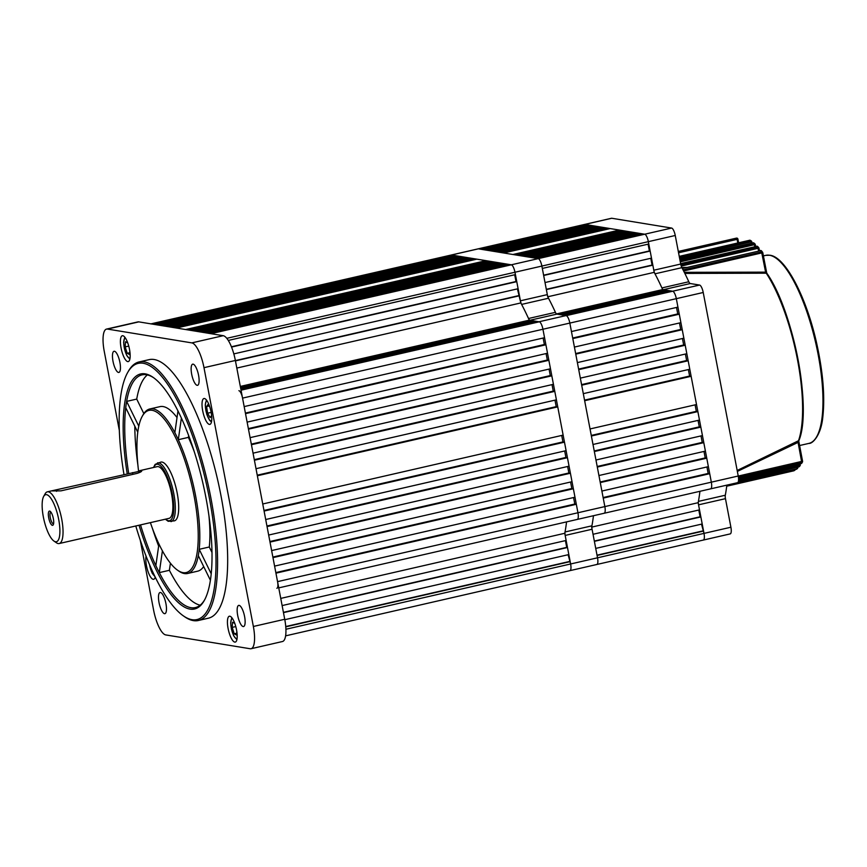 <?xml version="1.0" encoding="UTF-8"?>
<svg xmlns="http://www.w3.org/2000/svg" width="867" height="867" viewBox="0 0 867 867"><rect width="100%" height="100%" fill="white"/><g stroke="black" fill="none" stroke-linecap="round" stroke-linejoin="round"><path stroke-width="1.3" d="M454.406 256.329L454.243 255.462L451.479 255.006L511.324 264.803L508.561 264.348L208.167 333.231L210.93 333.687L511.324 264.803A7.239 2.178 77.1 0 1 514.965 272.238A7.239 2.178 -102.9 0 0 511.324 264.803L538.223 258.637A7.239 2.178 77.1 0 1 541.875 266.071A7.239 2.178 -102.9 0 0 538.223 258.637L644.701 234.22A7.239 2.178 77.1 0 1 648.353 241.655A7.239 2.178 -102.9 0 0 644.701 234.22L584.857 224.423A7.239 2.178 -102.9 0 0 584.586 224.434A7.239 2.178 77.1 0 1 584.857 224.423L478.378 248.84A7.239 2.178 -102.9 0 0 478.107 248.851A7.239 2.178 77.1 0 1 478.378 248.84L451.479 255.006A7.239 2.178 -102.9 0 0 451.208 255.017A7.239 2.178 77.1 0 1 451.479 255.006L151.086 323.89A7.239 2.178 -102.9 0 0 150.815 323.89M587.62 224.878L481.142 249.295L478.378 248.84L538.223 258.637L535.459 258.182L641.938 233.765L644.701 234.22L671.6 228.054L611.766 218.256L584.857 224.423L587.62 224.878L587.793 225.745M710.376 488.847A7.239 2.178 -102.9 0 0 710.647 488.847A7.239 2.178 -102.9 0 0 711.33 482.171L738.229 476.005L703.224 292.493L676.325 298.66A7.239 2.178 -102.9 0 0 672.673 291.225L663.363 289.697A4.823 1.452 77.1 0 1 661.911 287.92A155.54 46.775 -102.9 0 0 654.997 273.82A4.823 1.452 77.1 0 1 653.805 270.211L680.703 264.045A4.823 1.452 -102.9 0 0 681.896 267.654L654.997 273.82M603.887 513.264A7.239 2.178 -102.9 0 0 604.158 513.264A7.239 2.178 -102.9 0 0 604.852 506.588L711.33 482.171L676.325 298.66L569.836 323.077A7.239 2.178 -102.9 0 0 566.194 315.642L556.874 314.114L529.975 320.281A4.823 1.452 77.1 0 1 528.523 318.503A155.54 46.775 -102.9 0 0 521.609 304.415A4.823 1.452 77.1 0 1 520.417 300.795L547.315 294.628A4.823 1.452 -102.9 0 0 548.508 298.237L521.609 304.415M671.6 228.054A7.239 2.178 77.1 0 1 675.252 235.488L648.353 241.655L653.805 270.211M703.05 540.076A7.239 2.178 -102.9 0 0 703.321 540.065A7.239 2.178 -102.9 0 0 704.004 533.389L698.553 504.832A4.823 1.452 77.1 0 1 698.401 501.397A155.54 46.775 -102.9 0 0 699.929 491.296A155.54 46.775 -102.9 0 1 698.152 502.697L699.517 509.872L593.039 534.278L591.662 527.114A155.54 46.775 -102.9 0 0 593.451 515.713A155.54 46.775 -102.9 0 1 591.923 525.814A4.823 1.452 -102.9 0 0 592.074 529.249L565.176 535.427A4.823 1.452 77.1 0 1 565.024 531.98A155.54 46.775 -102.9 0 0 566.552 521.88A155.54 46.775 -102.9 0 1 564.764 533.281L566.129 540.455L282.122 605.578M240.983 389.901L699.571 285.059L690.262 283.531L663.363 289.697M699.571 285.059A7.239 2.178 77.1 0 1 703.224 292.493M738.229 476.005A7.239 2.178 77.1 0 1 737.546 482.681L577.259 519.431A7.239 2.178 -102.9 0 0 577.942 512.755L576.327 504.28L275.944 573.163L277.559 581.638L577.942 512.755A7.239 2.178 77.1 0 1 577.259 519.431L278.751 587.88M698.401 501.397L725.3 495.23A155.54 46.775 -102.9 0 0 726.839 485.13M725.3 495.23A4.823 1.452 -102.9 0 0 725.462 498.666L698.553 504.832M701.501 524.145L704.004 533.389L730.903 527.223L725.462 498.666M730.903 527.223A7.239 2.178 77.1 0 1 730.22 533.899L596.843 564.482A7.239 2.178 -102.9 0 0 597.526 557.806L592.074 529.249M150.945 323.868L611.495 218.267A7.239 2.178 77.1 0 1 611.766 218.256M675.252 235.488L680.703 264.045M661.911 287.92L688.81 281.753A155.54 46.775 -102.9 0 0 681.896 267.654M688.81 281.753A4.823 1.452 -102.9 0 0 690.262 283.531M197.145 385.316A10.848 3.262 -102.9 0 0 197.546 385.316A10.848 3.262 -102.9 0 0 198.445 374.652A10.848 3.262 -102.9 0 0 193.103 364.151A10.848 3.262 -102.9 0 0 192.702 364.162A10.848 3.262 -102.9 0 0 191.802 374.815A10.848 3.262 -102.9 0 0 197.145 385.316M118.476 372.442A10.848 3.262 -102.9 0 0 118.887 372.431A10.848 3.262 -102.9 0 0 119.787 361.777A10.848 3.262 -102.9 0 0 114.444 351.265A10.848 3.262 -102.9 0 0 114.032 351.276A10.848 3.262 -102.9 0 0 113.133 361.94A10.848 3.262 -102.9 0 0 118.476 372.442M164.492 613.673A10.848 3.262 -102.9 0 0 164.903 613.663A10.848 3.262 -102.9 0 0 165.803 602.998A10.848 3.262 -102.9 0 0 160.46 592.497A10.848 3.262 -102.9 0 0 160.048 592.508A10.848 3.262 -102.9 0 0 159.149 603.161A10.848 3.262 -102.9 0 0 164.492 613.673M243.161 626.548A10.848 3.262 -102.9 0 0 243.562 626.538A10.848 3.262 -102.9 0 0 244.461 615.873A10.848 3.262 -102.9 0 0 239.119 605.372A10.848 3.262 -102.9 0 0 238.718 605.383A10.848 3.262 -102.9 0 0 237.818 616.047A10.848 3.262 -102.9 0 0 243.161 626.548M146.068 556.137A13.265 3.988 -102.9 0 0 147.607 570.248A13.265 3.988 -102.9 0 0 153.166 579.297A13.265 3.988 -102.9 0 0 153.665 579.286A13.265 3.988 -102.9 0 0 155.215 577.086M127.752 361.604A13.265 3.988 -102.9 0 0 128.251 361.593A13.265 3.988 -102.9 0 0 129.346 348.556A13.265 3.988 -102.9 0 0 122.821 335.724A13.265 3.988 -102.9 0 0 122.323 335.735A13.265 3.988 -102.9 0 0 121.228 348.762A13.265 3.988 -102.9 0 0 127.752 361.604M209.37 424.397A13.265 3.988 -102.9 0 0 209.868 424.386A13.265 3.988 -102.9 0 0 210.963 411.359A13.265 3.988 -102.9 0 0 204.439 398.517A13.265 3.988 -102.9 0 0 203.94 398.527A13.265 3.988 -102.9 0 0 202.845 411.554A13.265 3.988 -102.9 0 0 209.37 424.397M234.784 642.1A13.265 3.988 -102.9 0 0 235.271 642.089A13.265 3.988 -102.9 0 0 236.377 629.052A13.265 3.988 -102.9 0 0 229.842 616.22A13.265 3.988 -102.9 0 0 229.343 616.231A13.265 3.988 -102.9 0 0 228.249 629.258A13.265 3.988 -102.9 0 0 234.784 642.1M135.794 525.987A131.426 39.524 -102.9 0 0 183.316 615.83A131.426 39.524 -102.9 0 0 192.051 619.699A131.426 39.524 -102.9 0 0 209.402 498.319A131.426 39.524 -102.9 0 0 143.131 363.251A131.426 39.524 -102.9 0 0 127.568 372.691A131.426 39.524 -102.9 0 0 123.981 474.585M127.568 372.691L128.327 371.347A132.629 39.882 77.1 0 1 139.067 361.94A132.629 39.882 77.1 0 1 144.03 361.821A132.629 39.882 77.1 0 1 209.326 490.213A132.629 39.882 77.1 0 1 198.359 620.501A132.629 39.882 77.1 0 1 193.395 620.62A132.629 39.882 77.1 0 1 184.584 616.719L183.316 615.83M153.795 377.849A119.364 35.894 -102.9 0 0 146.501 374.761A119.364 35.894 -102.9 0 0 142.036 374.869A119.364 35.894 -102.9 0 0 126.636 401.399A119.364 35.894 -102.9 0 0 125.737 407.696A119.364 35.894 -102.9 0 0 128.717 473.501M127.232 473.837A120.578 36.262 77.1 0 1 145.147 373.84A120.578 36.262 77.1 0 1 153.156 377.394A120.578 36.262 77.1 0 1 202.932 483.374A120.578 36.262 77.1 0 1 204.309 600.452A120.578 36.262 77.1 0 1 190.036 609.111A120.578 36.262 77.1 0 1 139.045 525.239M170.409 563.171L169.379 570.302L159.3 572.621A119.364 35.894 -102.9 0 0 190.924 607.68A119.364 35.894 -102.9 0 0 195.389 607.572A119.364 35.894 -102.9 0 0 204.677 599.769M150.403 522.638A83.199 25.013 -102.9 0 0 177.551 570.193A83.199 25.013 -102.9 0 0 183.078 572.643A83.199 25.013 -102.9 0 0 194.056 495.816A83.199 25.013 -102.9 0 0 152.104 410.308A83.199 25.013 -102.9 0 0 142.253 416.29A83.199 25.013 -102.9 0 0 138.557 470.954M142.253 416.29L143.012 414.935A84.402 25.381 77.1 0 1 149.85 408.953A84.402 25.381 77.1 0 1 153.004 408.877A84.402 25.381 77.1 0 1 174.863 432.687L177.963 410.958M194.306 451.837A84.402 25.381 -102.9 0 0 188.388 437.38L178.299 439.699A84.402 25.381 77.1 0 1 199.204 549.31A84.402 25.381 -102.9 0 1 198.305 555.606A84.402 25.381 77.1 0 1 187.575 573.488A84.402 25.381 77.1 0 1 184.422 573.564A84.402 25.381 77.1 0 1 178.819 571.082L177.551 570.193M147.357 374.934A119.364 35.894 -102.9 0 0 136.726 399.08L126.636 401.399L138.785 426.174M177.02 417.569A84.402 25.381 -102.9 0 0 163.094 406.558A84.402 25.381 -102.9 0 0 159.94 406.645L149.85 408.953M198.359 620.501L208.438 618.182A132.629 39.882 -102.9 0 0 219.416 487.904A132.629 39.882 -102.9 0 0 154.12 359.512A132.629 39.882 -102.9 0 0 149.157 359.632L139.067 361.94M134.808 426.185A119.364 35.894 -102.9 0 0 137.907 465.178M152.332 528.09A119.364 35.894 -102.9 0 0 158.65 546.091M140.53 524.903A119.364 35.894 -102.9 0 0 155.854 565.609L158.943 543.988M169.379 570.302A119.364 35.894 -102.9 0 0 200.158 605.199M208.914 515.518A84.402 25.381 -102.9 0 1 209.294 546.99L199.204 549.31L211.223 573.802M187.575 573.488L197.665 571.18A84.402 25.381 -102.9 0 0 203.669 566.541M181.387 418.089L178.299 439.699A84.402 25.381 -102.9 0 0 174.863 432.687M125.737 407.696L137.766 432.21M198.305 555.606L210.41 580.272M140.259 540.152L153.611 610.14A24.113 7.25 -102.9 0 0 165.77 634.926L250.173 648.744A24.113 7.25 -102.9 0 0 251.072 648.722A24.113 7.25 -102.9 0 0 253.359 626.473L203.983 367.673A24.113 7.25 -102.9 0 0 191.824 342.888L107.432 329.07A24.113 7.25 -102.9 0 0 106.533 329.092A24.113 7.25 -102.9 0 0 104.246 351.341L119.332 430.433M191.824 342.888L223.209 335.692L138.818 321.874L107.432 329.07M253.359 626.473L284.734 619.276L235.369 360.477L203.983 367.673M284.734 619.276A24.113 7.25 77.1 0 1 282.458 641.526L251.072 648.722M106.533 329.092L137.907 321.895A24.113 7.25 77.1 0 1 138.818 321.874M223.209 335.692A24.113 7.25 77.1 0 1 235.369 360.477M162.411 550.827L159.3 572.621A119.364 35.894 -102.9 0 1 155.854 565.609M143.835 413.592L136.726 399.08M188.388 437.38L188.648 435.559M209.294 546.99L212.003 552.507M233.819 353.899L518.108 288.711L516.765 281.656L231.532 347.06M547.315 294.628L541.875 266.071L542.319 268.423L648.798 244.006L648.353 241.655L514.965 272.238L515.421 274.59L228.281 340.438M240.484 387.311L531.623 320.552L531.785 321.419M240.322 386.422L529.282 320.172L531.623 320.552M240.658 388.178L533.92 320.931L536.218 321.299L536.391 322.166M240.82 389.045L536.218 321.299M284.82 619.688L568.828 554.566L567.484 547.51L283.466 612.633M564.764 533.281L280.756 598.403M276.876 588.303A7.239 2.178 -102.9 0 0 277.559 581.638M573.369 488.76L574.984 497.225L274.59 566.108L272.975 557.633L573.369 488.76L571.83 488.5L570.594 482.019M570.41 473.23L572.025 481.694L271.631 550.578L270.016 542.103L570.41 473.23L568.871 472.981L567.636 466.5M567.441 457.7L569.055 466.175L268.672 535.047L267.058 526.583L567.441 457.7L565.913 457.451L564.677 450.97M564.482 442.17L566.097 450.645L265.703 519.517L264.088 511.053L564.482 442.17L562.943 441.921L561.708 435.44M557.752 406.883L563.138 435.115L262.744 503.987L257.358 475.755L557.752 406.883L556.213 406.634L554.978 400.153M554.782 391.353L556.408 399.828L256.014 468.7L254.399 460.236L554.782 391.353L553.254 391.104L552.019 384.623M551.824 375.823L553.439 384.298L253.056 453.17L251.441 444.706L551.824 375.823L550.296 375.574L549.06 369.093M548.865 360.293L550.48 368.768L250.086 437.651L248.471 429.176L548.865 360.293L547.326 360.043L546.091 353.563M545.907 344.773L547.521 353.237L247.128 422.121L245.513 413.646L545.907 344.773L544.368 344.513L543.132 338.032M706.941 466.966L708.176 473.447L709.715 473.696L603.226 498.113L604.852 506.588L577.942 512.755L542.937 329.243A7.239 2.178 -102.9 0 0 539.296 321.809A7.239 2.178 77.1 0 1 542.937 329.243L544.552 337.707L244.169 406.59L242.554 398.116A7.239 2.178 -102.9 0 0 238.902 390.681M506.263 263.98L205.869 332.852L203.106 332.397L503.499 263.525L506.263 263.98L506.426 264.847M501.191 263.145L200.808 332.028L198.044 331.573L498.438 262.69L501.191 263.145L501.364 264.012M496.13 262.322L195.747 331.194L192.983 330.739L493.366 261.867L496.13 262.322L496.292 263.189M491.069 261.487L190.675 330.37L187.911 329.915L488.305 261.032L491.069 261.487L491.231 262.354M486.008 260.664L185.614 329.536L176.413 328.029L476.796 259.157L486.008 260.664L486.17 261.531M474.498 258.778L174.104 327.65L171.341 327.206L471.735 258.323L474.498 258.778L474.661 259.645M469.437 257.943L169.043 326.826L166.28 326.371L466.674 257.499L469.437 257.943L469.6 258.81M464.365 257.12L163.982 325.992L161.219 325.548L461.602 256.665L464.365 257.12L464.539 257.987M459.304 256.285L158.91 325.168L156.158 324.713L456.541 255.841L459.304 256.285L459.467 257.152M454.243 255.462L153.849 324.334L151.086 323.89M231.413 346.778L515.995 281.526L514.705 274.752M515.995 281.526L516.765 281.656M517.404 288.874L520.829 302.941L236.821 368.063M529.282 320.172A155.54 46.775 -102.9 0 0 520.829 302.941M573.564 497.55L574.799 504.03L576.327 504.28M283.411 612.34L566.715 547.38L565.425 540.618M566.715 547.38L567.484 547.51M568.113 554.728L570.627 563.983A7.239 2.178 77.1 0 1 569.933 570.649A7.239 2.178 -102.9 0 0 570.627 563.983L565.176 535.427M519.463 295.766L235.445 360.889M570.172 561.621L285.774 626.841M263.98 510.468L562.943 441.921M257.25 475.181L556.213 406.634M254.291 459.651L553.254 391.104M251.322 444.121L550.296 375.574M248.363 428.601L547.326 360.043M245.404 413.071L544.368 344.513M272.867 557.058L571.83 488.5M269.908 541.528L568.871 472.981M266.949 525.998L565.913 457.451M275.836 572.588L574.799 504.03M285.752 626.538L569.402 561.502M235.39 360.596L518.694 295.636M58.696 519.463A24.113 7.25 -102.9 0 0 43.675 496.412A24.113 7.25 -102.9 0 0 43.35 516.949A24.113 7.25 -102.9 0 0 53.906 541.03A24.113 7.25 -102.9 0 0 58.696 519.463M43.675 496.412L45.182 493.724A26.53 7.976 77.1 0 1 47.338 491.838A26.53 7.976 77.1 0 1 61.709 519.073A26.53 7.976 77.1 0 1 59.194 543.544A26.53 7.976 77.1 0 1 56.442 542.796L53.906 541.03M48.704 517.827A7.294 2.189 -102.9 0 0 53.245 524.806A7.294 2.189 -102.9 0 0 53.342 518.585A7.294 2.189 -102.9 0 0 50.145 511.302A7.294 2.189 -102.9 0 0 48.704 517.827M50.882 512.061A6.026 1.81 -102.9 0 0 50.85 512.061A6.026 1.81 -102.9 0 0 50.286 517.621A6.026 1.81 -102.9 0 0 53.548 523.809A6.026 1.81 -102.9 0 0 53.57 523.809M141.354 470.478C142.426 471.128 141.007 472.092 137.127 473.382L60.907 490.863L51.402 490.906L141.755 470.759M165.369 519.203L168.198 521.305L174.332 520.861A30.139 9.06 -102.9 0 0 177.182 493.052A30.139 9.06 -102.9 0 0 160.85 462.1L155.15 464.365L153.513 467.497M59.194 543.544L169.032 518.358A26.53 7.976 -102.9 0 0 171.547 493.887A26.53 7.976 -102.9 0 0 157.176 466.652L139.663 470.673M543.663 275.478L545.018 282.544L651.496 258.128L650.152 251.062L543.663 275.478M650.781 258.29L652.071 265.053L652.84 265.183L546.362 289.6L547.727 296.774A155.54 46.775 -102.9 0 1 556.181 313.995L558.521 314.385L665 289.968L665.162 290.835M556.495 313.93L662.659 289.578L665 289.968M669.606 290.716L563.127 315.133L560.819 314.754L667.297 290.347L669.606 290.716L669.768 291.583M594.383 541.344L595.727 548.399L702.205 523.982L700.861 516.927L594.383 541.344M698.152 502.697L591.836 527.071M639.64 233.396L533.162 257.802L530.398 257.358L636.877 232.941L639.64 233.396L639.803 234.263M634.579 232.562L528.101 256.979L525.337 256.524L631.815 232.107L634.579 232.562L634.742 233.429M629.518 231.738L523.029 256.144L520.265 255.7L626.754 231.283L629.518 231.738L629.68 232.605M624.446 230.904L517.967 255.321L515.204 254.865L621.682 230.449L624.446 230.904L624.619 231.771M619.385 230.08L512.906 254.497L503.694 252.98L610.184 228.574L619.385 230.08L619.547 230.947M607.875 228.194L501.397 252.611L498.633 252.156L605.112 227.739L607.875 228.194L608.038 229.061M602.814 227.36L496.336 251.777L493.572 251.322L600.051 226.916L602.814 227.36L602.977 228.227M597.753 226.536L491.264 250.953L488.511 250.498L594.99 226.081L597.753 226.536L597.916 227.403M592.681 225.702L486.203 250.119L483.439 249.674L589.928 225.257L592.681 225.702L592.855 226.569M596.572 564.493A7.239 2.178 -102.9 0 0 596.843 564.482A7.239 2.178 77.1 0 0 597.526 557.806L704.004 533.389A7.239 2.178 77.1 0 1 703.321 540.065M703.56 531.038L597.07 555.454L597.526 557.806L285.926 629.258M706.746 458.177L708.361 466.641L601.882 491.058L600.267 482.583L706.746 458.177L705.218 457.917L703.982 451.436M703.787 442.647L705.402 451.111L598.924 475.528L597.309 467.064L703.787 442.647L702.248 442.398L701.013 435.917M700.829 427.117L702.443 435.581L595.965 459.998L594.339 451.534L700.829 427.117L699.29 426.867L698.054 420.387M697.859 411.587L699.485 420.062L592.995 444.478L591.381 436.003L697.859 411.587L696.331 411.337L695.096 404.856M691.129 376.3L696.515 404.531L590.037 428.948L584.651 400.717L691.129 376.3L689.601 376.05L688.365 369.57M688.17 360.77L689.785 369.234L583.307 393.651L581.692 385.186L688.17 360.77L686.631 360.52L685.396 354.039M685.212 345.239L686.827 353.714L580.337 378.131L578.722 369.656L685.212 345.239L683.673 344.99L682.437 338.509M682.242 329.709L683.857 338.184L577.379 362.601L575.764 354.126L682.242 329.709L680.714 329.46L679.479 322.979M679.284 314.19L680.898 322.654L574.42 347.071L572.805 338.596L679.284 314.19L677.745 313.93L676.509 307.449M604.158 513.264A7.239 2.178 77.1 0 0 604.852 506.588L569.836 323.077A7.239 2.178 77.1 0 0 566.194 315.642L672.673 291.225A7.239 2.178 77.1 0 1 676.325 298.66L677.94 307.124L571.451 331.541L569.836 323.077L242.554 398.116M543.609 275.197L649.383 250.942L648.093 244.169M649.383 250.942L650.152 251.062M652.84 265.183L654.206 272.357L547.879 296.742M662.659 289.578A155.54 46.775 -102.9 0 0 654.206 272.357M710.647 488.847A7.239 2.178 77.1 0 0 711.33 482.171L709.715 473.696M594.328 541.051L700.092 516.797L698.802 510.034M700.092 516.797L700.861 516.927M591.272 435.429L696.331 411.337M584.542 400.131L689.601 376.05M581.573 384.612L686.631 360.52M578.614 369.082L683.673 344.99M575.655 353.552L680.714 329.46M572.697 338.022L677.745 313.93M600.159 482.009L705.218 457.917M597.2 466.479L702.248 442.398M594.231 450.959L699.29 426.867M603.118 497.539L708.176 473.447M597.016 555.173L702.79 530.918M546.308 289.307L652.071 265.053M756.436 246.38L756.566 246.217A1.203 1.203 0 0 1 757.704 246.553A1.203 1.03 136.1 0 0 756.761 246.304L681.289 263.47L756.761 246.304A119.971 36.078 -102.9 0 1 757.704 247.301A1.203 1.019 -42.6 0 1 758.896 248.125L681.234 266.082M760.218 250.747L760.37 250.53A1.203 1.203 0 0 1 761.573 250.953A1.203 0.975 141 0 0 760.597 250.671L682.351 268.532M738.532 480.697L798.832 466.869A1.203 1.127 40.5 0 0 799.407 466.522A1.203 1.203 0 0 1 798.767 466.912L798.832 466.869A119.971 36.078 -102.9 0 0 799.439 466.121L738.576 480.08M738.511 477.89L801.195 463.52A1.203 1.095 30.6 0 0 801.867 463.043A1.203 1.203 0 0 1 801.108 463.596L801.195 463.52A119.971 36.078 -102.9 0 0 801.758 462.523L738.402 477.056M737.178 470.467L798.605 440.685L798.128 442.365L737.351 471.41M684.301 272.325L765.648 272.14L766.645 273.192L684.854 273.43M681.798 267.48L686.816 267.404M683.066 269.919L761.584 251.918A1.203 0.965 -37.9 0 1 762.732 252.687L683.619 270.981M798.312 442.246A1.203 0.553 -110.9 0 1 798.301 441.303A101.472 30.508 -102.9 0 0 766.233 273.17A1.203 0.574 82.3 0 1 765.864 272.162L766.645 273.192A100.279 30.161 77.1 0 1 798.605 440.685M761.573 250.953L762.57 252.21A1.203 1.203 0 0 1 762.797 252.72L766.753 273.116C793.468 310.809 812.412 409.506 798.745 440.989L802.571 461.211L798.756 441.531M802.539 461.266A1.203 1.084 -151.6 0 1 801.758 462.523L797.911 441.466M800.241 464.82A1.203 1.116 -142.2 0 1 799.439 466.121L799.276 464.018M765.81 273.203L761.584 251.918A119.971 36.078 -102.9 0 0 760.597 250.671L686.285 267.708M685.916 267.784L682.264 268.369M241.037 390.193L539.296 321.809L529.975 320.281M226.786 338.325L514.965 272.238L520.417 300.795M569.662 570.659A7.239 2.178 -102.9 0 0 569.933 570.649L285.622 635.847M528.523 318.503L555.422 312.337A155.54 46.775 -102.9 0 0 548.508 298.237M555.422 312.337A4.823 1.452 -102.9 0 0 556.874 314.114M129.79 351.027L129.573 354.56L127.211 353.313L125.162 346.908L125.487 341.739L127.763 342.931M129.692 352.75L127.211 353.313M128.749 346.085L125.162 346.908M236.821 631.523L236.593 635.056L234.231 633.81L232.193 627.394L232.508 622.235L234.784 623.427M235.781 626.581L232.193 627.394M236.713 633.246L234.231 633.81M211.613 415.466L210.139 417.634L207.592 413.212L206.595 406.525L208.145 404.25L209.912 407.317M211.169 412.389L207.592 413.212M209.12 405.94L206.595 406.525M153.784 467.432A28.936 8.703 77.1 0 1 162.996 468.733A28.936 8.703 77.1 0 1 172.316 494.017A28.936 8.703 77.1 0 1 165.651 519.138M170.962 521.631A30.139 9.06 -102.9 0 0 173.823 493.822A30.139 9.06 -102.9 0 0 157.491 462.87M56.301 490.104L56.539 491.351M132.521 472.623L132.846 474.357M737.839 239.032L737.102 239.357L736.441 238.122A1.203 1.149 -112.6 0 1 736.582 238.1M749.391 240.322L749.489 240.257A1.203 1.203 0 0 1 750.399 240.408A1.203 1.105 122.4 0 0 749.597 240.278L679.24 256.415M679.229 256.361L749.597 240.278A119.971 36.078 -102.9 0 1 750.464 240.853A1.203 1.095 -55.5 0 1 751.732 241.73L679.63 258.42M752.838 242.923L752.946 242.814A1.203 1.203 0 0 1 753.997 243.063A1.203 1.073 130 0 0 753.098 242.868L679.858 259.656M679.847 259.569L753.098 242.868A119.971 36.078 -102.9 0 1 753.997 243.638A1.203 1.062 -48.3 0 1 755.233 244.494L680.281 261.834M795.137 469.567A1.203 1.149 -116.4 0 1 794.28 470.553A119.971 36.078 -102.9 0 1 793.587 470.868L726.709 486.203L793.587 470.868A1.203 1.149 67.4 0 0 793.966 470.705M796.199 469.318L796.296 469.296A1.203 1.138 52.9 0 0 796.708 469.101A1.203 1.203 0 0 1 796.242 469.318L726.817 485.238L796.296 469.296A119.971 36.078 -102.9 0 0 796.946 468.776L738.066 482.269M798.713 466.912L738.521 480.73M801.054 463.596L738.511 477.955M769.473 255.245A96.465 29.001 -102.9 0 0 765.864 255.332L769.896 255.234C785.307 256.762 806.234 296.622 816.562 342.844C822.978 371.705 825.07 396.36 822.837 416.821C821.082 435.743 812.227 444.002 808.987 443.373A96.465 29.001 -102.9 0 0 816.963 348.621A96.465 29.001 -102.9 0 0 769.473 255.245M737.85 239.119L738.543 242.76M751.743 241.817L751.971 243.031M755.244 244.581L755.601 246.434M758.907 248.211L759.394 250.758M762.754 252.774L766.515 272.509M800.046 463.845L800.284 464.777L800.1 463.834M737.784 242.933L737.102 239.357L678.547 252.785M751.212 243.204L750.464 240.853L679.381 257.141M754.832 246.607L753.997 243.638L680.042 260.599M758.636 250.931L757.704 247.301L680.888 264.912M738.467 481.109L796.936 467.335M738.586 479.028L800.284 464.777A1.203 1.203 0 0 1 800.046 465.742L799.407 466.522M738.24 476.07L802.571 461.211A1.203 1.203 0 0 1 802.452 462.013L801.867 463.043M776.518 258.539A95.251 28.644 77.1 0 1 816.465 342.693A95.251 28.644 77.1 0 1 817.169 435.841M794.41 469.741L794.28 470.553L726.719 486.04M736.441 238.122L678.297 251.452L736.441 238.122A1.203 1.203 0 0 1 737.904 239.064L738.597 242.749M797.001 467.681L797.803 467.4A1.203 1.203 0 0 1 797.402 468.538A1.203 1.138 -130.4 0 1 796.946 468.776L797.001 467.681M797.759 467.443A1.203 1.138 -130.4 0 1 797.402 468.538L796.708 469.101M565.024 531.98L591.923 525.814M125.487 338.13A10.252 3.078 -102.9 0 0 124.523 338.704A10.252 3.078 -102.9 0 0 124.967 350.561A10.252 3.078 -102.9 0 0 130.05 358.049M149.568 564.72A10.252 3.078 -102.9 0 0 150.652 569.186A10.252 3.078 -102.9 0 0 154.575 575.775M232.508 618.626A10.252 3.078 -102.9 0 0 231.543 619.201A10.252 3.078 -102.9 0 0 231.998 631.057A10.252 3.078 -102.9 0 0 237.07 638.546M207.094 400.933A10.252 3.078 -102.9 0 0 206.866 414.274A10.252 3.078 -102.9 0 0 211.667 420.842M51.402 490.906L47.338 491.838M793.565 470.868A1.203 1.203 0 0 0 793.76 470.803L794.519 470.467A1.203 1.203 0 0 0 795.18 469.556M763.404 255.895L765.864 255.332M799.58 445.53L808.987 443.373M759.449 250.747L758.961 248.157A1.203 1.203 0 0 0 758.658 247.561L757.704 246.553M755.656 246.423L755.287 244.527A1.203 1.203 0 0 0 754.908 243.855L753.997 243.063M752.036 243.02L751.787 241.763A1.203 1.203 0 0 0 751.288 240.993L750.399 240.408M680.617 263.622L681.289 263.47M569.933 570.649L596.843 564.482M124.794 337.176L123.623 342.292L124.436 348.816L126.604 355.199L129.844 359.209M149.427 564.384L152.104 573.076L155.085 576.815M231.814 617.672L230.644 622.788L231.456 629.312L233.624 635.695L236.875 639.705M206.411 399.969L205.241 404.987L206.823 414.448L209.5 420.181L211.461 422.012"/></g></svg>
